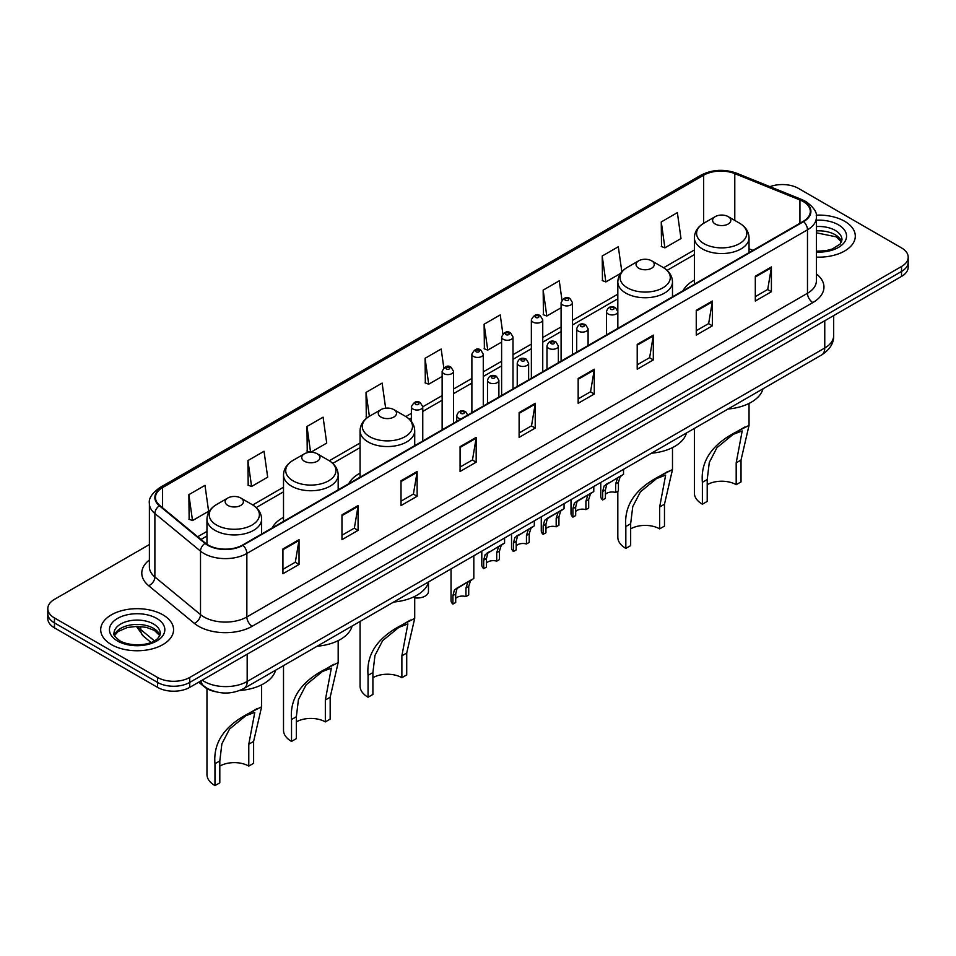 <?xml version="1.0" encoding="UTF-8"?>
<svg xmlns="http://www.w3.org/2000/svg" width="956" height="956" viewBox="0 0 956 956"><rect width="100%" height="100%" fill="white"/><g stroke="black" fill="none" stroke-linecap="round" stroke-linejoin="round"><path stroke-width="1.43" d="M283.514 517.339A40.236 23.231 0 0 0 272.185 527.951M360.065 473.148A40.236 23.231 0 0 0 348.737 483.748M694.379 280.132A40.236 23.231 0 0 0 683.05 290.744M215.243 691.654A22.777 13.145 180 0 1 204.381 686.838L198.717 682.178M149.387 544.55L54.468 599.352A22.777 13.145 0 0 0 47.8 608.649L47.8 618.568A22.777 13.145 0 0 0 54.468 627.865L157.537 687.364A22.777 13.145 0 0 0 189.742 687.364L901.532 276.415A22.777 13.145 0 0 0 908.2 267.118L908.2 262.159A22.777 13.145 0 0 1 901.532 271.456A22.777 13.145 0 0 0 908.2 262.159L908.2 257.2A22.777 13.145 0 0 0 901.532 247.903L798.463 188.404A22.777 13.145 0 0 0 769.95 186.671M47.8 608.649A22.777 13.145 0 0 0 54.468 617.946L157.537 677.446A22.777 13.145 0 0 0 189.742 677.446L189.742 682.405L901.532 271.456L189.742 682.405A22.777 13.145 0 0 1 157.537 682.405A22.777 13.145 0 0 0 189.742 682.405L189.742 687.364M54.468 617.946L54.468 622.906L157.537 682.405L54.468 622.906A22.777 13.145 0 0 1 47.8 613.609A22.777 13.145 0 0 0 54.468 622.906L54.468 627.865M844.626 221.254A36.436 21.032 0 0 0 816.209 215.148A36.436 21.032 0 0 1 844.626 221.254A36.436 21.032 0 0 1 855.297 236.132A36.436 21.032 0 0 0 844.626 221.254M162.902 614.839A36.436 21.032 0 0 0 123.193 610.287A36.436 21.032 0 0 0 100.703 629.717A36.436 21.032 0 0 0 111.374 644.595A36.436 21.032 0 0 0 151.084 649.16A36.436 21.032 0 0 0 173.574 629.717A36.436 21.032 0 0 0 162.902 614.839A36.436 21.032 0 0 0 123.193 610.287A36.436 21.032 0 0 0 100.703 629.717A36.436 21.032 0 0 0 111.374 644.595A36.436 21.032 0 0 0 151.084 649.16A36.436 21.032 0 0 0 173.574 629.717A36.436 21.032 0 0 0 162.902 614.839M803.183 201.537A24.294 14.029 180 0 1 810.306 211.455A24.294 14.029 180 0 1 803.183 221.374L242.561 545.051A24.294 14.029 180 0 1 205.48 543.175L159.855 505.557A24.294 14.029 180 0 1 155.47 497.514A24.294 14.029 180 0 1 162.58 487.596L703.664 175.199A24.294 14.029 180 0 1 734.782 173.622L799.945 199.971A24.294 14.029 180 0 1 803.183 201.537M803.614 201.298A24.904 14.376 0 0 0 800.292 199.685L735.128 173.335A24.904 14.376 0 0 0 703.246 174.948L162.15 487.345A24.904 14.376 0 0 0 159.365 505.76L204.99 543.378A24.904 14.376 0 0 0 242.991 545.302L803.614 221.625A24.904 14.376 0 0 0 803.614 201.298M282.928 548.959L282.928 573.755L299.037 564.446L299.037 539.662L282.928 548.959M282.928 569.346L295.332 562.188L298.965 540.487A6.071 3.501 -120 0 0 299.037 539.662M295.225 562.248L299.037 564.446M341.973 514.866L341.973 539.662L358.082 530.365L358.082 505.569L341.973 514.866M341.973 535.264L354.377 528.094L358.01 506.393A6.071 3.501 -120 0 0 358.082 505.569M354.27 528.166L358.082 530.365M401.018 480.772L401.018 505.569L417.127 496.272L417.127 471.475L401.018 480.772M401.018 501.171L413.422 494.013L417.067 472.3A6.071 3.501 -120 0 0 417.127 471.475M413.315 494.073L417.127 496.272M460.075 446.679L460.075 471.475L476.172 462.178L476.172 437.382L460.075 446.679M460.075 467.078L472.479 459.92L476.112 438.207A6.071 3.501 -120 0 0 476.172 437.382M472.36 459.979L476.172 462.178M755.312 276.236L755.312 301.021L771.408 291.723L771.408 266.939L755.312 276.236M755.312 296.623L767.716 289.465L771.349 267.752A6.071 3.501 -120 0 0 771.408 266.939M767.596 289.525L771.408 291.723M696.255 310.318L696.255 335.114L712.363 325.817L712.363 301.021L696.255 310.318M696.255 330.716L708.659 323.558L712.304 301.845A6.071 3.501 -120 0 0 712.363 301.021M708.551 323.618L712.363 325.817M637.21 344.411L637.21 369.207L653.318 359.91L653.318 335.114L637.21 344.411M637.21 364.81L649.614 357.652L653.247 335.938A6.071 3.501 -120 0 0 653.318 335.114M649.506 357.711L653.318 359.91M578.165 378.504L578.165 403.301L594.274 394.003L594.274 369.207L578.165 378.504M578.165 398.903L590.569 391.733L594.202 370.032A6.071 3.501 -120 0 0 594.274 369.207M590.461 391.805L594.274 394.003M519.12 412.598L519.12 437.382L535.217 428.085L535.217 403.301L519.12 412.598M519.12 432.984L531.524 425.826L535.157 404.125A6.071 3.501 -120 0 0 535.217 403.301M531.417 425.886L535.217 428.085M816.376 257.116A36.436 21.032 0 0 0 855.297 236.132A36.436 21.032 0 0 1 816.376 257.116M189.742 677.446L901.532 266.497A22.777 13.145 0 0 0 908.2 257.2M310.808 452.272L326.713 443.082L323.08 417.175L306.984 426.484L307.235 451.124M247.927 460.565L251.571 486.473L267.668 477.175L264.035 451.268L247.927 460.565L248.19 485.218M188.882 494.658L192.514 520.566L208.623 511.269L204.99 485.361L188.882 494.658L189.145 519.299M502.88 333.847L500.227 314.906L484.118 324.204L484.381 348.844M561.961 299.981L559.272 280.813L543.163 290.11L543.426 314.763M621.842 271.815L618.317 246.732L602.208 256.029L602.471 280.67M661.265 221.935L664.898 247.843L680.995 238.546L677.362 212.638L661.265 221.935L661.516 246.576M385.65 408.176L382.125 383.093L366.029 392.39L366.279 417.031M443.811 367.797L441.17 349L425.073 358.297L425.336 382.938M425.073 358.297L428.706 384.204L442.138 376.449M428.706 384.204L425.073 382.842M484.118 324.204L487.751 350.111L501.613 342.105M487.751 350.111L484.118 348.749M543.163 290.11L546.796 316.018L561.088 307.772M546.796 316.018L543.163 314.667M602.208 256.029L605.853 281.924L620.575 273.428M605.853 281.924L602.208 280.574M664.898 247.843L661.265 246.481M367.546 417.497L366.029 416.935M366.029 392.39L369.375 416.302M310.33 452.284L306.984 451.029M306.984 426.484L310.592 452.272M251.571 486.473L247.927 485.11M192.514 520.566L188.882 519.204M694.379 428.419L694.379 493.045A27.33 15.774 0 0 0 702.385 504.206L702.385 482.326C700.509 461.306 711.85 444.48 736.395 431.885L749.038 425.372L741.031 460.015L741.031 481.896L736.192 484.68A20.494 11.831 0 0 0 707.213 484.68M736.192 484.68L736.192 462.812L742.203 430.917L733.156 434.371L716.964 447.635L709.292 462.441L707.213 479.542L707.213 501.422L702.385 504.206M715.267 224.039A9.106 5.258 0 0 0 728.149 224.039A9.106 5.258 0 0 0 728.149 216.606L739.454 223.13A25.107 14.495 0 0 1 739.454 243.637A25.107 14.495 0 0 1 703.951 243.637A25.107 14.495 0 0 1 703.951 223.13C697.772 226.811 694.582 231.687 694.379 237.769A27.33 15.774 0 0 0 702.385 248.919A27.33 15.774 0 0 0 732.165 252.348A27.33 15.774 0 0 0 749.038 237.769C748.835 231.687 745.644 226.811 739.454 223.13L728.149 216.606A9.106 5.258 0 0 0 715.267 216.606A9.106 5.258 0 0 0 715.267 224.039M727.97 409.037A41.753 24.103 0 0 0 762.984 388.817M744.748 427.057L736.395 431.885L744.748 427.057M617.827 491.229L617.827 537.248A27.33 15.774 0 0 0 625.833 548.397L625.833 526.529C623.957 505.497 635.298 488.683 659.843 476.076L672.486 469.563L664.48 504.206L664.48 526.087L659.652 528.871A20.494 11.831 0 0 0 630.661 528.871M659.652 528.871L659.652 507.003L665.651 475.108L656.605 478.562L640.424 491.826L632.741 506.644L630.661 523.733L630.661 545.613L625.833 548.397M638.716 268.23A9.106 5.258 0 0 0 651.598 268.23A9.106 5.258 0 0 0 651.598 260.797L662.914 267.322A25.107 14.495 0 0 1 662.914 287.828A25.107 14.495 0 0 1 627.411 287.828A25.107 14.495 0 0 1 627.399 267.322C621.221 271.002 618.03 275.878 617.827 281.96A27.33 15.774 0 0 0 625.833 293.122A27.33 15.774 0 0 0 655.613 296.539A27.33 15.774 0 0 0 672.486 281.96C672.283 275.878 669.092 271.002 662.914 267.322L651.598 260.797A9.106 5.258 0 0 0 638.716 260.797A9.106 5.258 0 0 0 638.716 268.23M651.418 453.228A41.753 24.103 0 0 0 686.432 433.008M668.208 471.248L659.843 476.076L668.208 471.248M360.065 621.436L360.065 686.061A27.33 15.774 0 0 0 368.06 697.223L368.06 675.342C366.196 654.31 377.524 637.497 402.07 624.901L414.713 618.389L406.718 653.032L406.718 674.912L401.879 677.696A20.494 11.831 0 0 0 372.9 677.696M401.879 677.696L401.879 655.816L407.889 623.933L398.843 627.375L382.651 640.651L374.967 655.457L372.9 672.558L372.9 694.438L368.06 697.223M380.942 417.055A9.106 5.258 0 0 0 393.836 417.055A9.106 5.258 0 0 0 393.836 409.622L405.141 416.147A25.107 14.495 0 0 1 405.141 436.641A25.107 14.495 0 0 1 369.637 436.641A25.107 14.495 0 0 1 369.637 416.147C363.459 419.815 360.257 424.703 360.065 430.786A27.33 15.774 0 0 0 368.06 441.935A27.33 15.774 0 0 0 397.851 445.353A27.33 15.774 0 0 0 414.713 430.786C414.522 424.703 411.319 419.815 405.141 416.147L393.836 409.622A9.106 5.258 0 0 0 380.942 409.622A9.106 5.258 0 0 0 380.942 417.055M393.657 602.041A41.753 24.103 0 0 0 428.67 581.834M410.435 620.074L402.07 624.901L410.435 620.074M283.514 665.639L283.514 730.265A27.33 15.774 0 0 0 291.52 741.414L291.52 719.533C289.644 698.513 300.985 681.7 325.53 669.092L338.173 662.58L330.167 697.223L330.167 719.103L325.339 721.888A20.494 11.831 0 0 0 296.348 721.888M325.339 721.888L325.339 700.019L331.338 668.125L322.291 671.578L306.099 684.843L298.427 699.649L296.348 716.749L296.348 738.63L291.52 741.414M304.402 461.246A9.106 5.258 0 0 0 317.284 461.246A9.106 5.258 0 0 0 317.284 453.813L328.589 460.338A25.107 14.495 0 0 1 328.601 460.338A25.107 14.495 0 0 1 328.589 480.844A25.107 14.495 0 0 1 293.086 480.844A25.107 14.495 0 0 1 293.086 460.338C286.908 464.019 283.717 468.894 283.514 474.977A27.33 15.774 0 0 0 291.52 486.126A27.33 15.774 0 0 0 321.3 489.556A27.33 15.774 0 0 0 338.173 474.977C337.97 468.894 334.779 464.019 328.601 460.338L317.284 453.813A9.106 5.258 0 0 0 304.402 453.813A9.106 5.258 0 0 0 304.402 461.246M317.105 646.244A41.753 24.103 0 0 0 352.119 626.025M333.895 664.265L325.53 669.092L333.895 664.265M206.962 688.619L206.962 774.456A27.33 15.774 0 0 0 214.969 785.605L214.969 763.736C213.104 742.704 224.433 725.891 248.978 713.284L261.621 706.771L253.615 741.414L253.615 763.294L248.787 766.091A20.494 11.831 0 0 0 219.808 766.091M248.787 766.091L248.787 744.21L254.798 712.328L245.752 715.769L229.56 729.034L221.876 743.852L219.808 760.94L219.808 782.821L214.969 785.605M227.851 505.437A9.106 5.258 0 0 0 240.733 505.437A9.106 5.258 0 0 0 240.733 498.004L252.049 504.541A25.107 14.495 0 0 1 252.049 525.035A25.107 14.495 0 0 1 216.546 525.035A25.107 14.495 0 0 1 216.546 504.541C210.356 508.21 207.165 513.085 206.962 519.168A27.33 15.774 0 0 0 214.969 530.329A27.33 15.774 0 0 0 244.76 533.747A27.33 15.774 0 0 0 261.621 519.168C261.418 513.085 258.228 508.21 252.049 504.541L240.733 498.004A9.106 5.258 0 0 0 227.851 498.004A9.106 5.258 0 0 0 227.851 505.437M239.681 690.507A41.753 24.103 0 0 0 275.579 670.216M257.343 708.456L248.978 713.284L257.343 708.456M605.411 494.336A7.588 4.386 180 0 1 615.652 492.483L615.652 483.975L617.516 478.239L618.819 477.008L606.773 484.429L605.411 489.89L605.411 498.387L602.65 499.988A11.388 6.573 180 0 1 600.762 496.367L600.762 482.469M602.65 499.988L602.65 491.492L604.096 485.983L619.739 476.482M623.527 469.324L623.527 474.296L620.193 476.685L618.424 482.374L618.424 490.882L615.652 492.483M605.769 484.549L608.53 482.959L605.769 484.549M575.679 511.508A7.588 4.386 180 0 1 585.92 509.644L585.92 501.147L587.773 495.399L589.087 494.18L578.798 500.119L577.042 501.601L575.679 507.062L575.679 515.559L572.907 517.16A11.388 6.573 180 0 1 571.019 513.539L571.019 499.641M572.907 517.16L572.907 508.664L574.353 503.155L589.995 493.655M593.795 486.496L593.795 491.468L590.461 493.858L588.681 499.546L588.681 508.054L585.92 509.644M576.038 501.721L578.798 500.119L576.038 501.721M545.936 528.68A7.588 4.386 180 0 1 556.177 526.816L556.177 518.319L558.041 512.571L559.344 511.352L549.055 517.292L547.298 518.773L545.936 524.235L545.936 532.731L543.163 534.332A11.388 6.573 180 0 1 541.275 530.7L541.275 516.814M543.163 534.332L543.163 525.824L544.621 520.315L560.264 510.827M564.052 503.669L564.052 508.628L560.718 511.018L558.949 516.718L558.949 525.214L556.177 526.816M546.294 518.881L549.055 517.292L546.294 518.881M516.204 545.852A7.588 4.386 180 0 1 526.445 543.988L526.445 535.48L528.298 529.744L529.612 528.525L517.566 535.946L516.204 541.395L516.204 549.903L513.432 551.493A11.388 6.573 180 0 1 511.544 547.872L511.544 533.986M513.432 551.493L513.432 542.996L514.878 537.487L530.52 527.999M534.32 520.829L534.32 525.8L530.986 528.19L529.206 533.89L529.206 542.387L526.445 543.988M516.563 536.053L519.323 534.464L516.563 536.053M486.461 563.012A7.588 4.386 180 0 1 496.702 561.16L496.702 552.652L498.554 546.916L499.869 545.697L487.823 553.106L486.461 558.567L486.461 567.063L483.688 568.665A11.388 6.573 180 0 1 481.8 565.044L481.8 551.146M483.688 568.665L483.688 560.168L485.134 554.659L500.777 545.159M504.577 538.001L504.577 542.972L501.243 545.362L499.474 551.062L499.474 559.559L496.702 561.16M486.819 553.225L489.58 551.636L486.819 553.225M455.701 598.444A7.588 4.386 180 0 1 465.942 596.58L465.942 588.083L467.807 582.335L469.109 581.117L458.82 587.056L457.064 588.538L455.701 593.987L455.701 602.495L452.929 604.096A11.388 6.573 180 0 1 451.041 600.464L451.041 568.916M452.929 604.096L452.929 595.588L454.387 590.079L470.029 580.591M473.818 555.759L473.818 578.392L470.483 580.782L468.715 586.482L468.715 594.979L465.942 596.58M456.06 588.645L458.82 587.056L456.06 588.645M428.455 582.551L428.455 591.441A11.388 6.573 180 0 1 414.713 597.882M202.194 680.17A30.365 17.531 0 0 0 204.237 681.473A30.365 17.531 0 0 0 247.174 681.473L824.765 348.008A30.365 17.531 0 0 0 833.668 335.616C833.883 343.144 829.868 349.597 821.622 354.963L244.031 688.428A15.188 8.771 60 0 0 247.174 681.473L247.174 654.203M824.765 320.738L824.765 348.008A15.188 8.771 60 0 1 821.622 354.963M200.963 680.887A15.188 10.158 129.5 0 0 203.616 685.822L199.003 682.022M901.532 276.415L901.532 266.497M157.537 687.364L157.537 677.446M137.628 626.347A30.365 17.531 0 0 0 140.699 629.55L140.699 626.491M151 642.444L143.484 636.242A15.188 10.158 129.5 0 1 140.699 629.55L154.382 640.831M816.376 273.93A37.953 21.916 180 0 1 812.851 302.574L252.229 626.252A7.588 4.386 60 0 1 246.851 616.955L807.485 293.277A30.365 17.531 0 0 0 816.376 280.885L816.376 217.406A30.365 17.531 180 0 1 807.485 229.81A7.588 4.386 -120 0 0 803.614 221.625M252.229 626.252A37.953 21.916 180 0 1 198.549 626.252A37.953 21.916 180 0 1 194.295 623.324L148.658 585.705A37.953 21.916 180 0 1 149.387 559.977M203.915 616.955A30.365 17.531 0 0 0 246.851 616.955L246.851 553.476A30.365 17.531 180 0 1 200.509 551.134L154.884 513.515A30.365 17.531 180 0 1 149.387 503.465L149.387 566.932A30.365 17.531 0 0 0 154.884 576.982L200.509 614.612A30.365 17.531 0 0 0 203.915 616.955M816.376 217.406C817.392 212.662 813.903 207.38 805.908 201.537L801.917 199.601A7.588 3.561 112 0 0 800.292 199.685M801.917 199.601L736.753 173.251C724.182 168.806 712.244 169.451 700.951 175.199A7.588 4.386 60 0 1 703.246 174.948M162.15 487.345A7.588 4.386 -120 0 0 159.855 487.584C151.98 493.248 148.491 498.542 149.387 503.465M159.365 505.76A7.588 5.079 129.5 0 0 154.884 513.515L154.884 576.982A7.588 5.079 -50.5 0 1 148.658 585.705M736.753 173.251A7.588 3.561 112 0 0 735.128 173.335M204.99 543.378A7.588 5.079 129.5 0 0 200.509 551.134L200.509 614.612A7.588 5.079 -50.5 0 1 194.295 623.324M242.991 545.302A7.588 4.386 60 0 1 246.851 553.476L807.485 229.81L807.485 293.277A7.588 4.386 60 0 0 812.851 302.574M162.58 487.596L162.58 507.803M799.945 199.971L799.945 223.25M734.782 173.622L734.782 220.43M752.934 250.388L749.038 248.811M703.664 175.199L703.664 223.298M694.379 249.982L663.607 267.752M617.827 294.173L572.477 320.356M561.088 326.94L542.745 337.528M531.357 344.1L513.002 354.7M501.613 361.272L483.27 371.872M471.882 378.445L453.526 389.032M442.138 395.617L422.767 406.802M411.379 413.374L405.846 416.565M360.065 442.998L329.294 460.756M283.514 487.19L252.754 504.959M206.962 531.393L197.689 536.746M519.12 413.374L535.157 404.125M578.165 379.293L594.202 370.032M637.21 345.2L653.247 335.938M696.255 311.106L712.304 301.845M755.312 277.013L771.349 267.752M460.075 447.468L476.112 438.207M401.018 481.561L417.067 472.3M341.973 515.654L358.01 506.393M282.928 549.736L298.965 540.487M841.615 241.76A23.135 13.36 0 0 0 835.221 234.746A23.135 13.36 0 0 0 816.376 230.91M816.376 251.213L825.936 250.687L832.222 249.038L840.109 244.115L841.997 239.848A23.135 13.36 0 0 0 835.221 230.396A23.135 13.36 0 0 0 816.376 226.56M816.376 252.049A27.688 15.989 0 0 0 843.945 242.908A27.688 15.989 0 0 0 838.448 224.827A27.688 15.989 0 0 0 816.376 220.203M707.213 479.542L702.385 482.326M741.031 460.015L736.192 462.812M630.661 523.733L625.833 526.529M664.48 504.206L659.652 507.003M372.9 672.558L368.06 675.342M406.718 653.032L401.879 655.816M296.348 716.749L291.52 719.533M330.167 697.223L325.339 700.019M219.808 760.94L214.969 763.736M253.615 741.414L248.787 744.21M159.891 635.346A23.135 13.36 0 0 0 153.498 628.331A23.135 13.36 0 0 0 130.267 625.021A23.135 13.36 0 0 0 114.385 635.346M153.498 623.993A23.135 13.36 0 0 0 128.283 621.101A23.135 13.36 0 0 0 114.003 633.434C112.784 634.151 114.732 636.612 119.835 640.795C131.725 647.75 158.182 645.814 160.273 633.434A23.135 13.36 0 0 0 153.498 623.993M117.552 641.022A27.688 15.989 0 0 0 156.724 641.022A27.688 15.989 0 0 0 156.724 618.413A27.688 15.989 0 0 0 117.552 618.413A27.688 15.989 0 0 0 117.552 641.022M608.124 313.974A5.688 3.286 180 0 1 606.451 311.656C607.908 306.984 610.884 305.633 615.389 307.593L617.839 311.656A5.688 3.286 180 0 1 614.326 314.691A5.688 3.286 180 0 1 608.124 313.974M613.489 307.784A1.9 1.099 0 0 0 610.8 307.784A1.9 1.099 0 0 0 610.8 309.326A1.9 1.099 0 0 0 613.489 309.326A1.9 1.099 0 0 0 613.489 307.784M618.819 477.008L621.579 475.419M615.652 483.975L618.424 482.374M602.65 491.492L605.411 489.89M578.38 331.146A5.688 3.286 180 0 1 576.707 328.828C578.165 324.156 581.14 322.793 585.646 324.765L588.095 328.828A5.688 3.286 180 0 1 584.582 331.863A5.688 3.286 180 0 1 578.38 331.146M583.746 324.944A1.9 1.099 0 0 0 581.069 324.944A1.9 1.099 0 0 0 581.069 326.498A1.9 1.099 0 0 0 583.746 326.498A1.9 1.099 0 0 0 583.746 324.944M589.087 494.18L591.848 492.591M585.92 501.147L588.681 499.546M572.907 508.664L575.679 507.062M548.636 348.319A5.688 3.286 180 0 1 546.975 345.988C548.433 341.316 551.409 339.966 555.902 341.925L558.364 345.988A5.688 3.286 180 0 1 554.85 349.024A5.688 3.286 180 0 1 548.636 348.319M554.014 342.117A1.9 1.099 0 0 0 551.325 342.117A1.9 1.099 0 0 0 551.325 343.67A1.9 1.099 0 0 0 554.014 343.67A1.9 1.099 0 0 0 554.014 342.117M559.344 511.352L562.104 509.763M556.177 518.319L558.949 516.718M543.163 525.824L545.936 524.235M518.905 365.491A5.688 3.286 180 0 1 517.232 363.161C518.69 358.488 521.665 357.138 526.17 359.098L528.62 363.161A5.688 3.286 180 0 1 525.107 366.196A5.688 3.286 180 0 1 518.905 365.491M524.27 359.289A1.9 1.099 0 0 0 521.582 359.289A1.9 1.099 0 0 0 521.582 360.842A1.9 1.099 0 0 0 524.27 360.842A1.9 1.099 0 0 0 524.27 359.289M529.612 528.525L532.373 526.923M526.445 535.48L529.206 533.89M513.432 542.996L516.204 541.395M489.161 382.651A5.688 3.286 180 0 1 487.5 380.333C488.958 375.66 491.934 374.31 496.427 376.27L498.889 380.333A5.688 3.286 180 0 1 495.375 383.368A5.688 3.286 180 0 1 489.161 382.651M494.539 376.461A1.9 1.099 0 0 0 491.85 376.461A1.9 1.099 0 0 0 491.85 378.002A1.9 1.099 0 0 0 494.539 378.002A1.9 1.099 0 0 0 494.539 376.461M499.869 545.697L502.629 544.095M496.702 552.652L499.474 551.062M483.688 560.168L486.461 558.567M461.007 418.931A5.688 3.286 180 0 1 458.402 418.083A5.688 3.286 180 0 1 456.741 415.752C458.199 411.08 461.174 409.73 465.668 411.689L468.129 415.752M463.78 411.881A1.9 1.099 0 0 0 461.091 411.881A1.9 1.099 0 0 0 461.091 413.434A1.9 1.099 0 0 0 463.78 413.434A1.9 1.099 0 0 0 463.78 411.881M469.109 581.117L471.87 579.515M465.942 588.083L468.715 586.482M452.929 595.588L455.701 593.987M572.477 354.58L572.477 302.634A5.688 3.286 180 0 1 568.963 305.669A5.688 3.286 180 0 1 562.761 304.964A5.688 3.286 180 0 1 561.088 302.634L561.088 361.153M565.438 300.315A1.9 1.099 0 0 0 568.127 300.315A1.9 1.099 0 0 0 568.127 298.762A1.9 1.099 0 0 0 565.438 298.762A1.9 1.099 0 0 0 565.438 300.315M542.745 371.741L542.745 319.806A5.688 3.286 180 0 1 539.232 322.841A5.688 3.286 180 0 1 533.018 322.124A5.688 3.286 180 0 1 531.357 319.806L531.357 378.313M535.707 317.476A1.9 1.099 0 0 0 538.383 317.476A1.9 1.099 0 0 0 538.383 315.934A1.9 1.099 0 0 0 535.707 315.934A1.9 1.099 0 0 0 535.707 317.476M513.002 388.913L513.002 336.978A5.688 3.286 180 0 1 509.488 340.013A5.688 3.286 180 0 1 503.286 339.296A5.688 3.286 180 0 1 501.613 336.978L501.613 395.485M505.963 334.648A1.9 1.099 0 0 0 508.652 334.648A1.9 1.099 0 0 0 508.652 333.094A1.9 1.099 0 0 0 505.963 333.094A1.9 1.099 0 0 0 505.963 334.648M483.27 406.085L483.27 354.138A5.688 3.286 180 0 1 479.745 357.185A5.688 3.286 180 0 1 473.543 356.469A5.688 3.286 180 0 1 471.882 354.138L471.882 412.657M476.231 351.82A1.9 1.099 0 0 0 478.908 351.82A1.9 1.099 0 0 0 478.908 350.266A1.9 1.099 0 0 0 476.231 350.266A1.9 1.099 0 0 0 476.231 351.82M453.526 423.257L453.526 371.31A5.688 3.286 180 0 1 450.013 374.346A5.688 3.286 180 0 1 443.811 373.641A5.688 3.286 180 0 1 442.138 371.31L442.138 429.83M446.488 368.992A1.9 1.099 0 0 0 449.177 368.992A1.9 1.099 0 0 0 449.177 367.439A1.9 1.099 0 0 0 446.488 367.439A1.9 1.099 0 0 0 446.488 368.992M422.767 441.015L422.767 406.73A5.688 3.286 180 0 1 419.254 409.777A5.688 3.286 180 0 1 413.052 409.06A5.688 3.286 180 0 1 411.379 406.73L411.379 421.441M415.729 404.412A1.9 1.099 0 0 0 418.417 404.412A1.9 1.099 0 0 0 418.417 402.858A1.9 1.099 0 0 0 415.729 402.858A1.9 1.099 0 0 0 415.729 404.412M244.031 688.428C231.818 694.57 219.593 694.57 207.38 688.428L203.616 685.822M833.668 335.616L833.668 315.6M143.484 636.242L136.397 626.347M700.951 175.199L159.855 487.584M694.379 254.607L667.073 270.369M617.827 298.798L572.477 324.98M561.088 331.553L542.745 342.152M531.357 348.725L513.002 359.325M501.613 365.897L483.27 376.485M471.882 383.069L453.526 393.657M442.138 400.229L422.767 411.415M411.379 417.987L409.311 419.194M360.065 447.623L332.76 463.385M283.514 491.814L256.208 507.576M206.962 536.005L200.987 539.459M841.507 242.011L836.165 236.825L816.376 232.822M749.038 425.372L749.038 403.42M749.038 252.647L749.038 237.769M694.379 284.195L694.379 237.769M715.267 216.606L703.951 223.13M672.486 469.563L672.486 447.611M672.486 296.838L672.486 281.96M617.827 311.357L617.827 281.96M638.716 260.797L627.399 267.322M414.713 618.389L414.713 596.436M414.713 445.651L414.713 430.786M360.065 477.211L360.065 430.786M380.942 409.622L369.637 416.147M338.173 662.58L338.173 640.628M338.173 489.854L338.173 474.977M283.514 521.402L283.514 474.977M304.402 453.813L293.086 460.338M261.621 706.771L261.621 684.831M261.621 534.045L261.621 519.168M206.962 544.275L206.962 519.168M227.851 498.004L216.546 504.541M159.783 635.609L154.442 630.422L146.304 627.351L137.114 626.347L127.327 627.506L118.186 631.474L114.493 635.609M606.451 334.959L606.451 311.656M617.839 328.386L617.839 311.656M576.707 352.131L576.707 328.828M588.095 345.558L588.095 328.828M546.975 369.303L546.975 345.988M558.364 362.73L558.364 345.988M517.232 386.463L517.232 363.161M528.62 379.89L528.62 363.161M487.5 403.635L487.5 380.333M498.889 397.063L498.889 380.333M456.741 421.393L456.741 415.752M572.477 302.634L570.027 298.571C566.717 296.193 563.741 297.543 561.088 302.634M542.745 319.806L540.283 315.743C536.985 313.353 534.01 314.715 531.357 319.806M513.002 336.978L510.552 332.915C507.242 330.525 504.266 331.875 501.613 336.978M483.27 354.138L480.808 350.075C477.51 347.697 474.535 349.048 471.882 354.138M453.526 371.31L451.077 367.247C447.767 364.869 444.791 366.22 442.138 371.31M422.767 406.73L420.317 402.679C417.007 400.289 414.032 401.64 411.379 406.73"/></g></svg>
